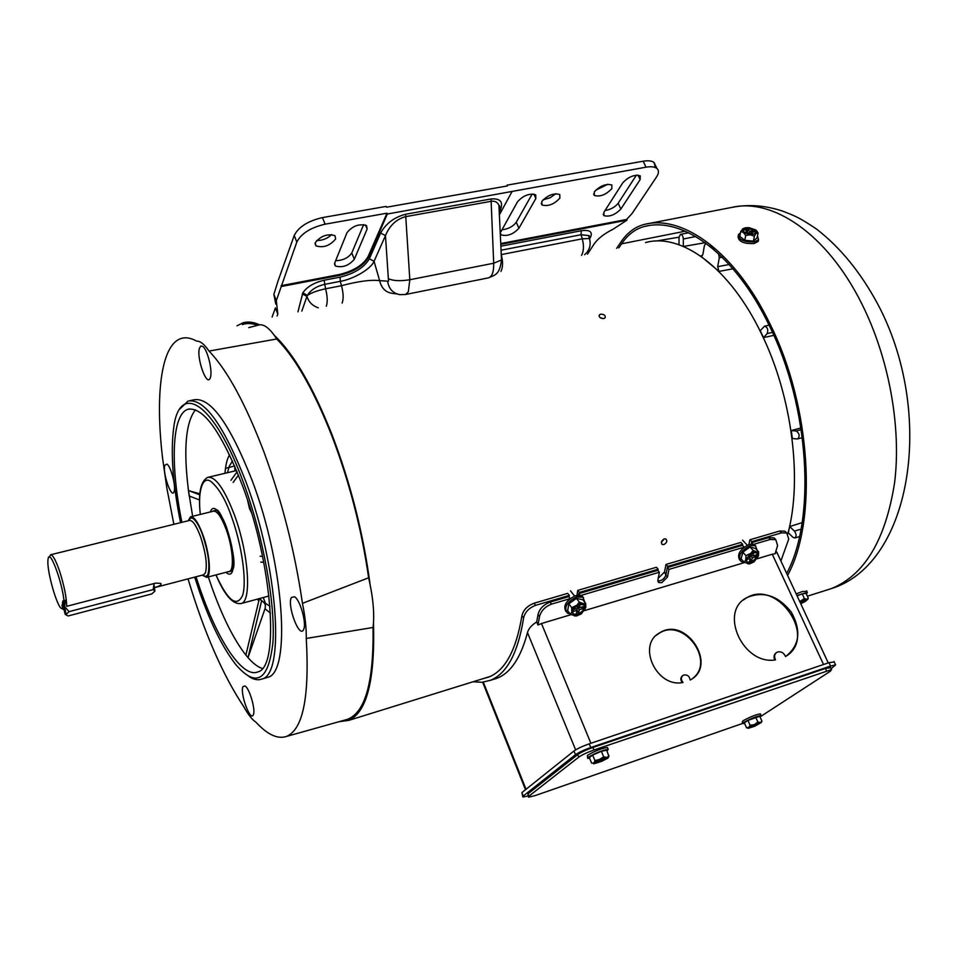 <?xml version="1.0" encoding="UTF-8"?>
<svg xmlns="http://www.w3.org/2000/svg" width="958" height="958" viewBox="0 0 958 958"><rect width="100%" height="100%" fill="white"/><g stroke="black" fill="none" stroke-linecap="round" stroke-linejoin="round"><path stroke-width="1.44" d="M760.029 716.907L830.299 671.259L831.532 669.582L593.984 749.994C587.134 752.437 582.069 754.82 578.776 757.107L528.9 796.182L528.6 797.188L535.294 795.547L742.749 723.386M528.9 796.182L527.966 793.835L577.734 754.581L578.776 757.107M593.984 749.994L592.942 747.468C586.092 749.91 581.027 752.281 577.734 754.581M592.942 747.468L825.413 668.445L826.491 670.768M830.682 667.738L825.413 668.445M527.966 793.835L528.385 796.661M831.137 668.72L835.592 664.9L830.562 666.061L590.751 747.539C583.877 749.994 578.788 752.377 575.495 754.676L523.236 796.026L522.96 797.044L528.097 795.93M523.236 796.026L521.882 792.601L522.745 796.493M521.882 792.601L573.986 750.976L575.495 754.676M590.751 747.539L589.218 743.827C582.344 746.282 577.267 748.665 573.986 750.976M589.218 743.827L828.981 662.661L830.562 666.061M834.226 661.99L828.981 662.661M587.577 757.838L587.434 755.347C594.643 751.084 601.301 748.461 607.408 747.456L607.659 748.03M589.589 758.233L587.817 758.425L588.212 757.239C595.421 752.988 602.091 750.354 608.198 749.336L607.061 751.036M594.595 762.724L594.331 763.454C598.163 762.796 602.366 761.131 606.953 758.473L607.24 757.73C603.396 758.389 599.181 760.065 594.595 762.724M595.349 762.221L605.791 757.922M592.643 755.012L589.314 757.574L591.601 763.095L593.756 763.023L603.684 756.856L601.373 751.312L592.643 755.012L594.942 760.568L593.649 763.861L601.768 761.287L607.791 758.185L608.773 756.078L606.845 757.479L603.684 756.856M608.773 756.078L606.713 750.198L601.373 751.312M594.942 760.568L608.258 757.359M609.013 755.73L608.39 757.479M605.336 758.041L601.073 759.502M601.025 759.526L598.091 760.796M599.001 760.377L599.097 760.975M796.182 593.9L802.217 591.553L806.852 591.337M796.936 595.529L807.366 592.427L806.408 594.188M800.732 603.696C805.139 601.72 807.127 600.403 806.708 599.744L799.87 601.828M807.69 599.54L808.265 598.139L806.061 593.433L802.169 593.78L797.128 595.936M808.265 598.139L806.792 599.337L804.373 598.51L802.169 593.78M799.75 601.588L804.373 598.51M799.81 601.696L807.642 599.457L800.792 603.815M800.325 602.81L805.977 599.72M802.469 600.726L805.175 599.876M805.774 599.756L800.11 602.354M758.556 239.656L758.185 241.392L754.15 243.548C743.636 243.931 738.271 241.5 738.055 236.267M757.503 235.776L758.508 239.728L754.473 241.883C743.827 242.242 738.474 239.787 738.414 234.518L740.45 232.974M753.443 241.069L744.773 240.338L739.815 236.375L740.726 231.501L742.773 228.854L745.288 227.788L748.94 227.621L755.754 229.944L757 231.501L754.389 236.183L753.443 241.069L757.107 237.823L758.053 232.95L750.246 234.782L754.389 236.183M740.726 231.501L743.408 232.435L742.773 228.854L743.372 228.447M745.803 228.196L743.216 229.561C743.264 232.866 746.665 234.423 753.395 234.195L755.958 232.842C755.91 229.525 752.521 227.968 745.803 228.196M756.03 232.734C754.473 229.908 751 228.699 745.635 229.106L742.977 230.579M745.695 235.464L750.246 234.782L743.408 232.435L745.695 235.464L744.773 240.338M756.437 230.579L758.053 232.95M744.33 232.423L747.695 231.752L744.845 229.489L746.857 229.082L749.719 231.333L753.802 230.507L755.227 231.632L751.132 232.459L753.347 234.207M751.036 234.399L749.108 232.866L746.246 233.453M750.593 234.039L751.132 232.459M752.605 232.159L753.802 230.507M749.719 231.333L749.372 233.069M746.857 229.082L747.264 231.405M747.695 231.752L747.623 233.165M565.891 611.444C562.933 605.54 566.19 600.283 575.638 595.684L581.949 595.984L583.53 597.66M570.154 613.934L567.459 613.144C563.591 607.42 566.657 602.019 576.644 596.954L582.955 597.253L584.907 602.414M568.812 603.887L571.734 607.635L579.806 603.815L583.171 603.576L579.339 602.103L576.405 598.367L568.812 603.887L567.675 610.737L570.585 614.485L576.357 615.982M571.734 607.635L571.782 611.863L579.339 602.103M579.686 604.534C573.363 607.755 571.423 611.168 573.854 614.785L577.89 614.976C584.2 611.755 586.14 608.342 583.685 604.726L579.686 604.534M574.549 606.63C571.698 609.863 571.279 612.342 573.315 614.09L577.351 614.27C582.608 611.899 584.859 608.821 584.105 605.025M585.733 603.456L585.757 607.683L585.829 606.558L583.171 603.576L585.733 603.456L582.787 599.732L576.405 598.367M585.757 607.683L581.386 613.839L576.668 615.934L574.417 615.934L571.782 611.863L570.585 614.485M580.129 604.414L579.554 607.755L584.188 606.366L583.841 608.306L579.219 609.695L578.536 613.623L576.249 614.306L576.92 610.378L572.621 611.671M573.363 609.599L577.255 608.438L577.782 605.336M577.411 607.528L579.219 609.695M583.841 608.306L581.278 607.24M579.554 607.755L577.674 605.995M576.92 610.378L576.033 608.809M576.572 608.641L578.536 613.623M315.266 242.673L315.948 245.871C323.409 248.074 329.971 245.763 335.635 238.961L334.977 235.68C327.456 233.501 320.882 235.824 315.266 242.673M331.696 234.554C327.492 238.578 322.475 240.566 316.631 240.53M594.319 191.863L594.307 195.48C600.091 197.061 605.935 194.797 611.815 188.678L611.863 185.002C606.031 183.433 600.175 185.72 594.319 191.863M607.851 184.259L595.565 190.295M541.845 201.419L541.977 204.964C548.048 206.653 554.011 204.377 559.855 198.138L559.759 194.534C553.64 192.845 547.665 195.145 541.845 201.419M555.915 193.684L550 197.839L543.09 199.779M276.311 300.644L273.868 294.357L277.928 281.305L294.214 235.476L296.812 242.051L276.311 300.644L277.808 314.092L275.413 307.913L272.108 317.026M273.868 294.357L275.772 304.081M506.614 186.068L507.117 185.133L507.465 185.924L386.409 207.227L386.074 206.413L322.451 217.598C307.997 220.951 298.585 226.914 294.214 235.476M277.808 314.092L277.101 316.032M507.117 185.133L643.189 161.219L646.015 167.183L387.343 214.017L386.996 213.191L325.109 224.184L322.451 217.598M646.015 167.183C651.117 166.321 654.745 166.752 656.913 168.464C659.056 170.416 658.936 173.242 656.541 176.943L632.244 213.275L626.616 219.466L626.951 220.184L613.156 229.166C604.163 233.692 597.804 238.662 594.08 244.051L587.505 254.145M626.951 220.184L500.771 244.35M499.381 214.879L511.883 191.851M387.343 214.017L368.375 257.451C363.393 265.941 353.694 271.916 339.276 275.389L281.413 286.49M499.19 210.88L498.926 205.275C497.43 201.946 494.675 200.665 490.64 201.408L405.318 216.712C396.193 219.346 389.571 225.645 385.463 235.62L380.637 233.034C385.882 223.525 394.205 217.262 405.605 214.245L491.035 198.977C500.842 198.174 503.788 202.27 499.884 211.251L499.214 211.455M589.469 238.087L590.128 237.871L589.625 238.614M297.938 311.877L302.848 292.813C306.967 286.837 314.056 282.634 324.139 280.215L340.114 277.137C354.436 273.605 364.196 267.486 369.369 258.78L380.637 233.034M281.101 285.688L338.952 274.599L339.276 275.389M347.012 232.638L334.725 262.947L335.3 265.965C342.401 267.977 348.748 265.737 354.328 259.247L367.142 228.998L366.543 225.621C359.19 223.489 352.676 225.825 347.012 232.638M386.996 213.191L368.052 256.66C363.082 265.15 353.382 271.126 338.952 274.599M296.812 242.051C301.207 233.524 310.643 227.573 325.109 224.184M363.657 224.555L351.778 252.96C348.353 257.906 342.976 260.48 335.635 260.696M622.844 182.727L603.935 212.233L603.863 215.634C609.42 217.095 615.072 214.903 620.856 209.048L640.148 179.601L640.267 175.853C634.555 174.32 628.747 176.619 622.844 182.727M500.471 233.261L501.19 234.89C507.297 236.554 513.201 234.339 518.913 228.243L535.869 198.474L535.69 194.845C529.391 193.097 523.331 195.408 517.512 201.791L500.986 231.62M626.616 219.466L500.735 243.56M655.404 167.554L654.086 162.537C651.919 160.812 648.291 160.369 643.189 161.219M636.423 175.122L618.161 203.264C615.048 207.12 610.665 209.551 605.013 210.544M532.229 193.947L516.266 222.28C513.021 226.543 508.267 229.046 502.016 229.776M491.035 198.977L493.693 263.234L501.513 259.965L498.926 205.263C499.944 205.599 500.016 207.287 499.166 210.317M396.78 293.902L393.93 293.555C386.349 293.04 381.571 288.741 379.619 280.634C370.89 279.58 358.184 281.269 341.515 285.7L340.27 281.341C353.382 279.221 370.986 268.982 374.063 261.294L379.619 280.634L388.529 281.233L385.463 235.62L374.063 261.294L369.369 258.78M340.114 277.137L340.27 281.341L324.319 284.418C316.296 286.358 310.655 290.023 307.398 295.411L302.848 292.813M326.295 306.225C327.732 301.998 327.492 296.19 325.564 288.801C317.373 290.561 311.314 292.765 307.398 295.411L306.967 296.345L302.321 293.974M318.296 307.817C312.476 305.83 308.692 302.01 306.967 296.345L301.83 311.099M589.242 237.74L589.218 235.644L581.075 234.734L581.255 230.746C589.457 229.621 592.619 231.632 590.751 236.782L590.128 237.871M589.421 237.536L590.751 236.782M589.457 238.506L588.739 236.039L589.469 238.518L582.272 238.817C584.057 245.703 583.805 251.212 581.53 255.343M616.653 248.338L620.82 242.182C627.215 232.746 634.986 226.842 644.147 224.459L645.117 224.232C683.545 214.82 735.864 252.649 770.208 324.391C811.354 406.851 817.581 520.829 787.596 575.411M618.796 247.906L621.574 243.823C627.849 234.59 635.465 228.806 644.447 226.459L645.476 226.232C683.533 216.987 735.277 254.517 769.226 325.481C809.785 406.851 816.096 519.224 786.674 573.435M212.532 511.416L213.287 510.973C217.035 510.41 221.334 516.47 226.16 529.127C232.914 547.305 234.602 570.489 229.429 571.651L228.136 571.734M188.175 520.781L190.51 516.829C194.079 516.326 198.234 522.397 202.988 535.055C209.634 553.209 211.538 576.285 206.629 577.387L202.258 575.147M228.938 571.519L229.369 571.411C234.494 570.25 232.818 547.258 226.112 529.223C221.334 516.661 217.071 510.662 213.347 511.213L190.917 516.733M203 574.956C205.228 576.944 206.892 576.668 207.982 574.117C210.137 565.699 208.401 552.85 202.797 535.558C199.923 526.577 192.187 512.338 188.966 520.481L188.93 520.601M49.409 557.161L50.511 554.79C52.774 554.586 55.923 560.394 59.935 572.249C64.258 586.116 66.521 597.469 66.713 606.318L155.747 583.099L160.8 583.41C161.734 584.847 159.77 586.176 154.897 587.398M63.276 609.432L60.462 607.755C55.133 600.678 47.062 570.381 47.912 560.61L48.068 559.185C49.541 546.06 64.605 588.739 64.126 604.977L62.809 600.941L62.414 605.252M63.216 609.396L61.911 605.384M66.318 600.031L63.887 600.666M66.318 600.067L65.372 600.307L64.653 606.642L69.06 611.647L153.208 589.577L153.963 584.129M153.208 589.577L154.921 591.122L151.747 593.948L68.126 615.97L65.24 614.437L62.366 603.169C62.737 602.175 63.503 603.336 64.653 606.642L66.042 614.485L69.06 611.647M65.372 600.307L63.958 601.349M154.921 591.122L153.831 583.602M495.442 678.743L496.268 678.539M777.692 554.107L775.86 551.413M775.717 539.594L774.088 537.869L768.651 537.642L751.587 542.671L751.3 544.024L751.802 541.617L781.548 532.852L786.781 533.007L784.889 531.187L779.668 531.031L781.548 532.852M744.126 547.126L742.486 545.353L667.319 567.531L665.858 575.207C664.205 579.051 661.547 580.955 657.847 580.919M580.788 595.481L659.367 572.237L657.751 570.345L578.716 593.673L578.512 595.193M570.154 598.546L568.645 596.642L550.048 602.127C543.485 604.678 539.474 608.821 538.013 614.545L536.708 621.922C531.678 625.071 528.6 628.616 527.475 632.567C520.853 657.655 510.722 672.875 497.07 678.24L492.867 679.545M590.882 743.264L541.474 623.526L537.989 625.023L536.708 621.922M537.989 625.023L539.522 616.545C541.102 610.761 545.126 606.618 551.58 604.115L570.01 598.654M578.716 593.673L580.009 595.301M659.367 572.237L657.918 579.925L658.841 582.572L657.99 581.566M667.319 567.531L668.935 569.411L667.463 577.087L661.774 582.668L658.841 582.572M668.935 569.411L744.043 547.198M751.587 542.671L752.916 544.084M753.778 544.324L770.34 539.426L775.776 539.653L777.597 545.557L775.094 553.796L772.28 554.227L823.545 664.505M541.474 623.526L570.98 614.677M584.524 610.605L744.629 562.526M757.06 558.789L772.28 554.227M775.501 659.894C773.956 656.541 774.447 653.991 776.998 652.242C780.686 651.021 783.548 652.458 785.584 656.541C799.607 645.572 801.535 630.795 791.356 612.222C778.124 595.553 763.275 590.691 746.785 597.636C718.572 611.563 742.953 665.487 775.501 659.894M683.054 682.491C680.743 679.629 680.803 677.198 683.246 675.222C686.982 674.24 689.317 675.833 690.227 680.012C718.249 665.547 685.94 615.826 659.834 632.759C636.471 644.626 656.493 688.215 683.054 682.491M776.22 652.781C773.944 654.47 773.465 656.865 774.771 659.966M787.057 655.607C817.09 635.453 776.339 578.62 746.258 598.067L743.312 600.067M682.515 675.749C680.372 677.629 680.288 679.917 682.264 682.611M692.43 678.575C716.105 661.379 683.641 617.215 659.344 633.178L656.553 635.154M742.821 723.242L742.258 721.961L743.073 720.763C749.839 717.003 755.611 714.692 760.365 713.83L760.532 714.201M744.594 723.386L742.989 723.601L743.803 722.416C750.581 718.656 756.341 716.345 761.107 715.482L760.005 716.847M749.455 727.23L760.389 722.847L749.455 727.23M750.354 726.691L758.544 723.218M761.574 721.709L760.341 722.583L761.909 721.123L759.754 716.297L747.935 720.404L744.33 722.811L746.474 727.637L747.935 728.2M747.935 720.404L750.09 725.254L748.737 727.481L746.474 727.637M750.09 725.254L754.425 724.655L757.85 721.985L755.682 717.135M761.263 722.512L754.868 726.164L748.258 728.331L754.425 724.655L760.341 722.583L757.85 721.985M761.909 721.123L761.299 722.536M754.114 724.883L750.952 726.368M739.768 560.179C736.714 554.538 739.875 549.281 749.252 544.407L754.317 544.575L755.682 545.904M744.055 562.106L741.121 561.532C737.624 556.011 740.702 550.694 750.342 545.581L755.407 545.737L757.203 550.335M742.809 552.203L745.971 555.652L753.623 552.024L756.58 551.868L753.168 550.395L749.994 546.958L742.809 552.203L741.121 558.897L744.282 562.346L749.455 563.879M745.971 555.652L745.803 559.735L753.168 550.395M753.443 552.73C747.336 555.975 745.384 559.34 747.587 562.825L750.821 562.921C756.916 559.688 758.856 556.323 756.652 552.826L753.443 552.73M746.761 562.035L750.234 562.274C755.407 559.819 757.622 556.718 756.88 552.97M758.628 551.868L758.437 555.951L758.58 554.131L756.58 551.868L758.628 551.868L755.443 548.443L749.994 546.958M758.437 555.951L753.994 561.891L749.791 563.819L747.695 563.795L745.803 559.735L744.282 562.346M753.659 552.67L752.82 555.927L757 554.682L756.509 556.574L752.329 557.831L751.347 561.663L749.276 562.286L750.258 558.454L746.545 559.568M747.408 557.556L750.737 556.55L751.503 553.58M750.821 556.239L752.329 557.831M756.509 556.574L754.006 555.58M752.82 555.927L751.228 554.658M750.258 558.454L749.264 556.993M749.431 556.945L749.731 557.676M750.174 558.777L751.347 561.663M225.956 572.309C228.77 574.98 230.89 574.788 232.315 571.746C235.009 562.202 233.153 547.641 226.747 528.074C223.465 517.919 214.496 501.932 210.58 511.249L210.353 511.955M200.342 514.41C197.731 492.843 201.922 475.898 210.413 481.12C218.4 487.371 225.417 499.142 231.453 516.458C241.967 545.234 246.984 581.542 242.637 595.313C236.818 607.815 227.932 601.025 215.993 574.92C224.531 595.301 232.95 604.833 241.248 603.516C251.966 601.229 248.613 552.85 234.363 514.793C224.292 488.64 215.394 476.174 207.682 477.407C200.485 481.227 198.031 493.562 200.318 514.422M664.277 538.887L665.822 538.947C667.546 540.899 666.912 542.755 663.918 544.527L662.373 544.479C660.673 542.551 661.307 540.683 664.277 538.887M274.275 335.288C293.807 353.825 313.015 386.876 331.911 434.405C350.544 483.167 363.262 533.175 370.087 584.428M373.5 622.772C375.105 679.773 366.878 712.297 348.82 720.368L339.072 721.685M787.835 533.786C802.588 479.85 792.182 396.384 761.574 334.043C729.852 267.366 681.006 232.471 645.536 242.578M600.678 314.188C604.139 314.236 605.624 315.433 605.145 317.781L603.791 318.571C600.343 318.475 598.858 317.278 599.325 314.966L600.678 314.188M236.985 325.804L243.021 322.834C247.99 321.361 253.499 322.032 259.558 324.81M603.384 318.631L600.043 317.613M661.367 542.324L664.217 538.911M569.112 597.229L569.339 595.385L535.654 605.312C529.044 607.887 525.032 612.054 523.631 617.838C518.003 652.901 506.902 673.737 490.316 680.348L481.91 682.3L473.036 681.773M780.89 560.981L788.745 539.043L786.781 533.007M742.486 545.353L742.69 544.3L667.762 566.382L667.582 567.447M657.966 570.597L658.194 569.208L579.41 592.427L579.267 593.505M535.654 605.312L533.989 603.265L567.639 593.361L569.339 595.385M576.991 595.361L577.698 590.415L579.41 592.427M577.698 590.415L656.41 567.268L658.194 569.208M658.278 578.201L664.529 572.01L665.966 564.454L667.762 566.382M665.966 564.454L740.845 542.444L742.69 544.3M748.881 544.527L749.946 539.773L751.802 541.617M749.946 539.773L779.668 531.031M786.542 532.78L784.889 531.187M533.989 603.265C527.367 605.827 523.355 609.971 521.93 615.707C516.23 650.087 505.201 670.528 488.831 677.031L483.203 678.623M763.562 337.611L760.221 330.678L764.532 326.187C767.597 327.229 768.472 329.708 767.142 333.624L763.562 337.611L773.801 335.336M799.475 536.612L794.9 537.977L792.913 537.294L788.278 532.732L789.739 526.553L802.133 522.613M802.361 437.686L797.248 438.968L792.35 438.489L791.26 430.573L796.17 431.004L801.223 429.663M800.96 427.939L791.26 430.573M718.584 253.75L719.29 257.75L717.686 266.647L718.979 271.401L700.538 255.942L702.418 255.606M705.196 242.709L683.437 246.457M789.739 526.553L794.398 531.103L801.008 529.151M683.329 246.41L683.329 238.997C683.054 236.003 682.096 234.459 680.431 234.375L679.006 237.38L679.018 244.745M705.747 243.536L704.441 245.452L702.909 254.289L701.591 256.193L700.538 255.942M709.758 246.17L714.201 249.834M797.834 438.896C799.99 435.974 799.439 433.339 796.17 431.004M794.9 537.977C796.625 536.336 796.457 534.037 794.398 531.103M253.199 715.123C249.978 721.542 239.524 691.88 243.069 686.491L245.068 686.024C249.415 688.179 255.714 709.65 253.439 714.596L253.199 715.123M210.377 377.56L210.173 378.111C206.772 387.367 196.21 357.526 199.492 348.065L200.821 346.018L202.761 346.425C207.515 349.466 212.82 371.213 210.377 377.56M179.888 408.982L188.019 401.067C204.341 398.097 223.633 424.993 245.907 481.742C278.251 567.076 285.125 674.66 261.989 679.006C258.169 680.527 253.87 679.713 249.104 676.576M189.971 400.636L193.839 399.809C210.341 396.792 229.752 423.616 252.062 480.257C284.466 565.424 291.088 672.911 267.701 677.33L265.641 677.941M174.14 491.562L174.009 491.909C171.458 499.094 162.297 472.402 164.836 465.241L166.967 464.127C170.847 466.271 176.152 486.532 174.14 491.562M303.423 629.933C299.112 638.339 286.777 604.726 291.448 597.433L294.609 596.774C300.058 599.84 306.584 622.736 303.806 629.083L303.423 629.933M188.019 578.871C204.21 632.603 222.855 675.306 243.955 706.968C248.218 714.716 252.194 719.769 255.882 722.128C267.294 734.558 277.449 739.348 286.346 736.474C302.956 729.745 309.602 697.077 306.273 638.447C306.44 628.376 305.171 616.677 302.453 603.348C294.956 551.796 282.083 501.25 263.845 451.697C245.392 403.402 227.118 369.86 209.012 351.071L276.742 338.988C269.617 327.84 263.342 323.253 257.918 325.241L248.757 327.624M306.273 638.447L373.057 627.478C374.638 614.03 373.153 597.457 368.626 577.782C361.561 528.78 349.215 481.227 331.564 435.112C313.697 390.038 295.423 358.005 276.742 338.988M180.559 522.673C172.967 484.832 170.596 453.841 173.47 429.663C178.499 380.673 213.85 400.827 243.619 483.071C263.39 536.66 275.557 604.247 272.91 642.59C268.587 680.683 256.301 688.131 236.075 664.924C223.238 648.686 211.107 624.412 199.671 592.128L194.666 577.135M195.456 409.796C185.66 422.382 183.337 449.314 188.475 490.58L192.642 516.314M208.329 576.932L211.79 587.086C222.436 616.916 233.788 639.573 245.871 655.068L248.014 657.619C253.092 663.415 257.846 667.031 262.3 668.468M196.007 576.788L200.473 590.128C218.4 641.656 242.949 678.683 257.942 671.869C279.592 667.319 272.874 566.01 242.53 485.754C221.621 432.25 203.467 406.755 188.055 409.258C171.698 413.916 170.141 465.037 181.9 522.338M265.797 604.199L263.246 597.541M209.012 351.071C204.389 344.281 200.27 340.976 196.665 341.144C190.618 337.779 185.229 336.965 180.487 338.713C160.788 345.874 155.172 396.037 162.609 458.367L166.872 488.257L173.877 524.313M368.626 577.782L302.453 603.348M344.916 720.045L347.431 719.338C365.285 712.489 373.836 681.868 373.057 627.478M257.582 325.337C252.014 323.217 246.948 322.966 242.374 324.57M234.902 470.953L234.746 466.139M199.551 499.944L189.217 496.028L188.475 490.58L199.767 494.819M199.851 493.801L188.475 490.58M248.014 657.619L264.995 608.749C265.905 605.636 265.162 603.229 262.755 601.552L261.606 600.858L248.014 657.619L245.871 655.068L259.367 598.594M259.498 598.558L261.606 600.858M259.546 598.546L262.648 601.492M238.458 475.108L233.141 482.425M260.121 556.203L262.576 556.43M230.95 480.305L237.117 471.791M263.761 562.358L260.816 562.071M251.547 512.865L249.511 508.662L247.583 500.256M501.429 258.145L501.513 259.965C499.525 275.485 494.771 274.778 488.64 277.832C492.196 276.431 493.885 271.557 493.693 263.234L409.82 279.736L408.324 291.795L405.569 294.489L399.797 294.645C393.103 293.399 389.08 289.112 387.691 281.772M499.884 211.251L499.262 212.401M500.854 246.206L581.255 230.746M368.375 257.451L368.052 256.66M502.818 244.003L502.495 243.26M388.792 278.898C393.702 280.933 400.707 281.209 409.82 279.736L405.605 214.245M342.15 303.063C343.647 298.848 343.431 293.052 341.515 285.7L325.564 288.801L324.139 280.215M589.469 238.027L590.188 237.776M500.95 271.401C502.974 267.246 503.082 261.642 501.262 254.6L582.272 238.817L581.075 234.734L501.046 250.218M351.778 252.96L354.328 259.247M367.142 228.998L365.501 224.998M618.161 203.264L620.856 209.048M640.148 179.601L638.016 175.098M535.869 198.474L533.893 194.079M518.913 228.243L516.266 222.28M589.757 239.5L589.469 238.518C591.182 244.961 589.553 250.373 584.608 254.72M824.85 590.667L831.089 588.691C864.391 575.423 885.563 540.12 894.592 482.772C901.538 427.076 888.94 357.562 861.529 303.267C826.898 233.788 772.495 197.623 731.553 207.455L647.177 223.837M621.574 243.823L685.233 231.189M647.225 225.884L645.476 226.232M203.503 574.824L205.443 572.824C207.431 564.957 205.814 552.958 200.581 536.815C196.33 525.475 192.618 520.026 189.433 520.469L50.511 554.79M526.026 789.284L483.311 682.144M575.638 749.863L527.475 632.567M539.522 616.545L538.013 614.545M551.58 604.115L550.048 602.127M665.858 575.207L667.463 577.087M770.34 539.426L768.651 537.642M664.529 572.01L665.882 575.075M523.631 617.838L521.93 615.707M732.978 268.803L718.979 271.401M772.471 332.378L767.142 333.624M683.329 238.997L695.712 236.506M717.686 266.647L729.206 264.528M722.152 257.163L719.29 257.75M257.474 599.109L258.78 601.049M232.471 460.966L229.154 466.45L227.489 472.713M234.674 465.983L228.782 467.504M228.519 467.576L225.489 468.354M229.585 454.763C227.13 458.81 225.597 465.001 224.998 473.3M264.995 608.749L270.443 613.096M262.755 601.552L269.976 606.306M259.953 598.427L260.54 599.145M831.532 669.582L830.454 667.271M835.592 664.9L834.011 661.511M607.408 747.456L608.198 749.336M806.612 590.811L807.366 592.427M807.642 599.457L807.941 598.654M758.185 241.392L758.508 239.728M743.049 230.471L743.216 229.561M757 231.501L757.634 232.219M570.513 590.846L574.596 596.032M581.949 595.984L582.955 597.253M573.315 614.09L573.854 614.785M315.038 243.595L315.948 245.871M593.613 193.959L594.307 195.48M541.234 203.312L541.977 204.964M656.913 168.464L654.086 162.537M334.474 263.905L335.3 265.965M603.217 214.245L603.863 215.634M488.64 277.832L405.569 294.489M807.355 596.199L831.089 588.691C912.914 563.603 935.367 411.102 877.312 303.303C860.392 272.084 840.13 247.332 816.503 229.034C797.751 216.424 793.607 215.442 782.363 211.035C764.999 205.287 748.018 204.114 731.433 207.491M644.447 226.459L648.482 225.681M229.429 571.651L232.183 570.932M206.629 577.387L229.369 571.411M203.635 574.788L154.825 587.565M213.718 510.865L216.975 510.063M525.499 789.715L482.664 682.228M775.776 539.653L774.088 537.869M828.239 662.912L776.746 552.048M760.365 713.83L761.107 715.482M742.582 540.144L747.252 545.186M754.317 544.575L755.407 545.737M747 562.178L747.587 562.825M232.878 569.375C238.626 559.52 220.436 504.423 215.897 510.351M241.248 603.516L268.97 595.984M208.581 477.192L236.602 470.546M348.82 720.368L490.245 676.432M662.373 544.479L661.691 543.916M599.325 314.966L599.037 315.912M490.316 680.348L497.07 678.24M679.006 237.189L655.895 241.069M769.058 325.145L764.664 326.151M688.646 232.746L680.551 234.351M261.989 679.006L267.701 677.33M189.732 408.91L188.055 409.258M286.346 736.474L347.431 719.338"/></g></svg>
